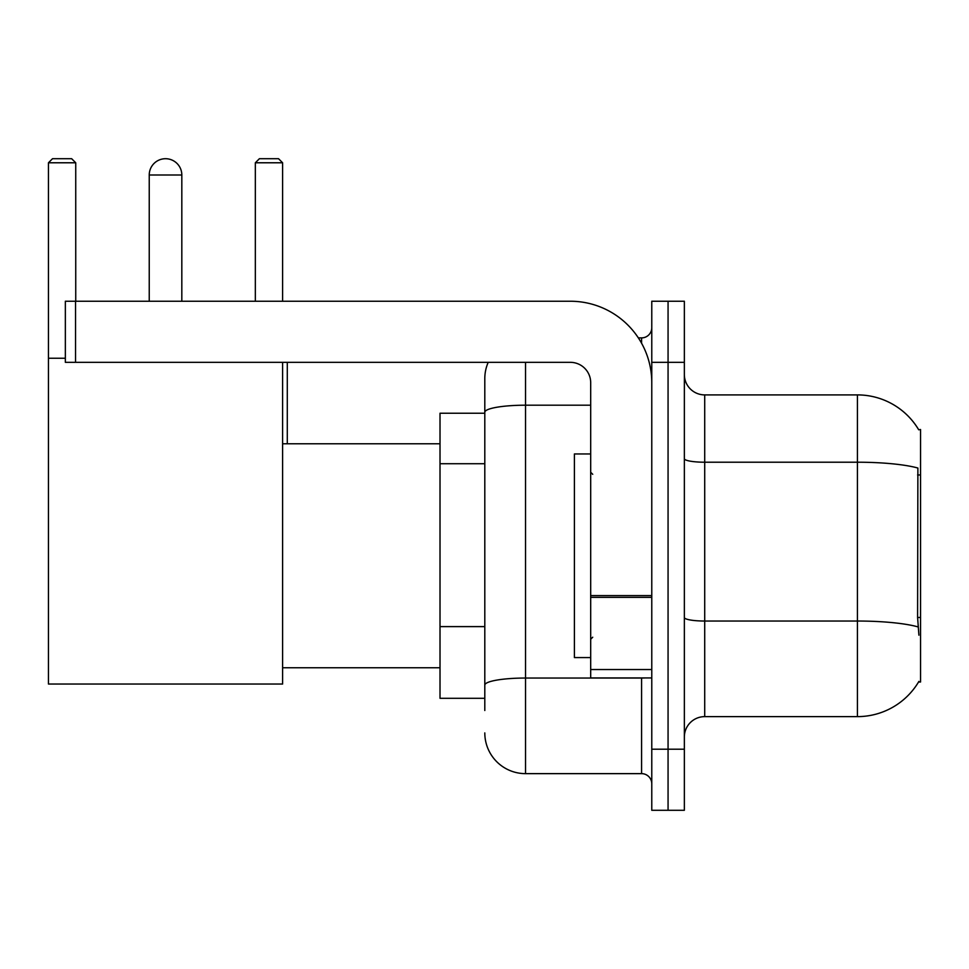 <?xml version="1.0" encoding="UTF-8"?>
<svg xmlns="http://www.w3.org/2000/svg" width="969" height="969" viewBox="0 0 969 969"><rect width="100%" height="100%" fill="white"/><g stroke="black" fill="none" stroke-linecap="round" stroke-linejoin="round"><path stroke-width="1.45" d="M704.717 716.624L857.432 716.624A71.27 71.27 0 0 0 918.903 681.401L918.551 682.006L920.55 682.006L920.55 429.521L918.697 429.776A71.27 71.27 0 0 0 857.432 394.904A71.27 71.27 0 0 1 918.551 429.521A71.27 71.27 0 0 0 857.432 394.904L704.717 394.904A20.361 20.361 0 0 1 684.356 374.543A20.361 20.361 0 0 0 704.717 394.904L704.717 716.624A20.361 20.361 0 0 0 684.356 736.985M484.803 710.519L484.803 412.273L484.803 413.23L440.011 413.23L440.011 698.298L484.803 698.298M668.065 749.207L668.065 810.29L684.356 810.29L684.356 749.207L668.065 749.207L668.065 810.29L651.774 810.29L651.774 749.207L668.065 749.207L668.065 362.333L668.065 749.207M651.774 749.207L651.774 301.238L668.065 301.238L668.065 362.333L668.065 301.238L684.356 301.238L684.356 749.207M918.903 635.179L917.595 617.483L917.885 468.039A71.27 12.379 180 0 0 857.432 462.213L857.432 394.904A71.27 71.27 0 0 1 918.697 429.776M525.525 362.333L525.525 773.637L641.587 773.637L641.587 677.937M638.353 337.89L641.587 337.89A10.187 10.187 0 0 0 651.774 327.716M484.803 451.493L484.803 378.613A40.722 40.722 0 0 1 488.206 362.333M484.803 692.193L484.803 638.825M590.69 405.199L525.525 405.199A40.722 7.074 180 0 0 484.803 412.273L484.803 378.613M651.774 783.824A10.187 10.187 0 0 0 641.587 773.637M525.525 773.637A40.722 40.722 0 0 1 484.803 732.915M590.69 453.952L574.399 453.952L574.399 657.576L590.69 657.576M149.238 175.001A16.291 16.291 0 0 1 165.529 158.71A16.291 16.291 0 0 1 181.821 175.001L149.238 175.001L149.238 301.238M181.821 301.238L181.821 175.001M282.609 362.333L282.609 684.041L48.45 684.041L48.45 162.78L52.52 158.71L71.658 158.71L75.739 162.78L48.45 162.78M75.739 301.238L75.739 162.78M48.45 358.251L65.347 358.251M282.609 162.78L255.332 162.78L259.401 158.71L278.539 158.71L282.609 162.78L282.609 301.238M255.332 162.78L255.332 301.238M287.296 443.778L287.296 362.333M651.774 677.937L590.69 677.937L590.69 595.596L651.774 595.596M651.774 382.694A81.444 81.444 0 0 0 570.329 301.238L75.534 301.238L75.534 362.333L570.329 362.333A20.361 20.361 0 0 1 590.69 382.694L590.69 595.596M75.534 362.333L65.347 362.333L65.347 301.238L75.534 301.238M920.55 474.955L917.595 474.955M920.55 617.483L917.595 617.483M484.803 463.715L440.011 463.715M484.803 626.604L440.011 626.604M857.432 716.624L857.432 462.213L704.717 462.213A20.361 3.537 0 0 1 684.356 458.676M918.103 626.919A71.27 12.379 180 0 0 857.432 621.032L704.717 621.032A20.361 3.537 -0 0 1 684.356 617.495M684.356 362.333L651.774 362.333M645.124 677.937A10.187 1.768 0 0 1 641.587 678.046L525.525 678.046A40.722 7.074 180 0 0 484.803 685.119M641.587 343.256L641.587 337.89M651.774 597.364L590.69 597.364M590.69 669.531L651.774 669.531M592.725 474.313L590.69 472.278M592.725 637.214L590.69 639.249M282.609 667.762L440.011 667.762M282.609 443.778L440.011 443.778"/></g></svg>

